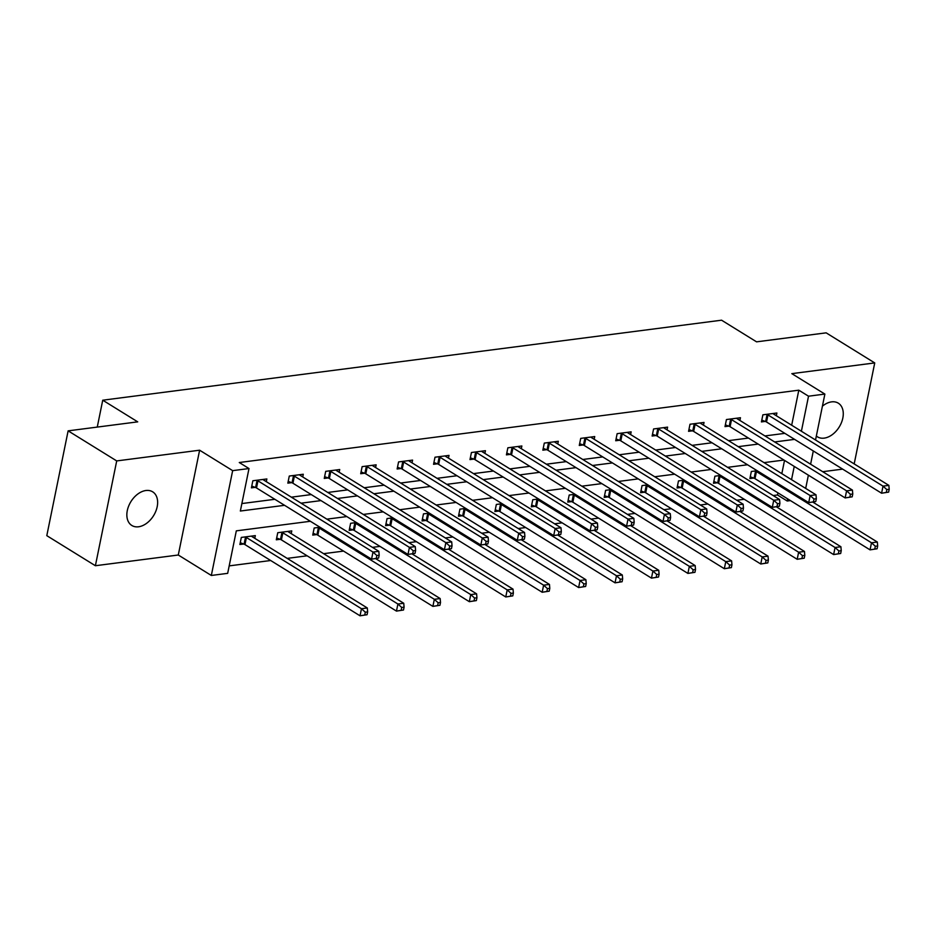 <?xml version="1.0" encoding="UTF-8"?>
<svg xmlns="http://www.w3.org/2000/svg" width="936" height="936" viewBox="0 0 936 936"><rect width="100%" height="100%" fill="white"/><g stroke="black" fill="none" stroke-linecap="round" stroke-linejoin="round"><path stroke-width="1.4" d="M138.551 526.781A19.796 13.326 121.8 0 0 155.809 511.267A19.796 13.326 121.8 0 0 152.662 491.821A19.796 13.326 121.8 0 0 145.934 490.511A19.796 13.326 121.8 0 0 128.677 506.025A19.796 13.326 121.8 0 0 131.824 525.47A19.796 13.326 121.8 0 0 138.551 526.781M816.344 436.012A19.796 13.326 121.8 0 0 817.456 436.831A19.796 13.326 121.8 0 0 824.183 438.13A19.796 13.326 121.8 0 0 841.441 422.627A19.796 13.326 121.8 0 0 838.293 403.17A19.796 13.326 121.8 0 0 831.566 401.872A19.796 13.326 121.8 0 0 822.405 406.189M310.366 521.282L236.317 530.852L227.67 573.347L211.325 575.465L232.654 470.644L248.999 468.538L240.353 511.033L284.567 505.311M178.285 555.013L199.614 450.204L116.707 460.921L68.129 430.852L46.8 535.661L95.39 565.73L178.285 555.013L211.325 575.465M822.721 471.697L842.646 469.123M790.429 500.596L787.199 501.006L787.644 498.865M773.171 495.553L777.488 494.992L787.199 501.006M229.191 565.882L270.691 560.512M287.188 558.382L307.125 555.808M323.622 553.679L343.559 551.093M372.446 547.361L379.981 546.39M408.88 542.646L416.415 541.675M445.302 537.943L452.849 536.971M481.736 533.227L489.271 532.256M518.17 528.524L525.704 527.541M554.592 523.809L562.138 522.838M591.025 519.106L598.56 518.123M627.459 514.39L634.994 513.419M663.881 509.687L671.428 508.704M700.315 504.972L707.862 504.001M736.749 500.257L744.284 499.286M116.707 460.921L95.39 565.73M854.182 463.917L874.739 362.922L791.833 373.639L824.873 394.079L815.537 439.99M68.129 430.852L137.721 421.855L102.738 400.198L721.574 320.194L756.557 341.839L826.149 332.842L874.739 362.922M102.738 400.198L97.262 427.085M777.488 494.992L777.921 492.851M781.829 473.651L784.52 460.407M757.165 470.726L751.339 471.487L749.9 478.565L753.679 478.074M720.743 475.441L714.917 476.19L713.478 483.268L717.257 482.789M684.31 480.145L678.483 480.905L677.044 487.984L680.823 487.492M647.876 484.86L642.049 485.608L640.61 492.699L644.389 492.207M611.454 489.563L605.627 490.324L604.188 497.402L607.967 496.911M575.02 494.278L569.193 495.027L567.754 502.117L571.533 501.626M538.586 498.993L532.76 499.742L531.32 506.821L535.1 506.329M502.164 503.697L496.337 504.445L494.898 511.536L498.677 511.044M465.73 508.412L459.904 509.161L458.464 516.239L462.244 515.759M429.296 513.115L423.47 513.876L422.031 520.954L425.81 520.463M392.863 517.83L387.048 518.579L385.597 525.658L389.388 525.178M356.44 522.534L350.614 523.294L349.175 530.373L352.954 529.881M320.007 527.249L314.18 527.998L312.741 535.088L316.52 534.596M291.213 533.614L291.763 530.899L277.758 532.713L276.307 539.791L280.098 539.3M254.779 538.329L255.329 535.614L241.324 537.416L239.885 544.506L243.664 544.015M791.68 425.225L798.806 390.183L239.277 462.524L248.999 468.538M241.874 503.556L274.845 499.297M291.342 497.168L311.279 494.582M327.775 492.453L347.712 489.879M364.209 487.75L384.134 485.164M400.631 483.034L420.568 480.46M437.065 478.319L457.002 475.745M473.499 473.616L493.424 471.042M509.921 468.901L529.858 466.327M546.355 464.197L566.292 461.623M582.789 459.482L602.725 456.908M619.211 454.779L639.148 452.193M655.645 450.064L675.581 447.49M692.078 445.36L712.015 442.775M728.5 440.645L748.437 438.071M764.934 435.93L784.871 433.356M776.33 415.736L776.88 413.01L762.875 414.823L761.424 421.914L765.215 421.422M739.896 420.44L740.446 417.725L726.441 419.539L725.002 426.617L728.781 426.126M703.474 425.155L704.024 422.44L690.007 424.242L688.568 431.332L692.347 430.841M667.04 429.858L667.59 427.144L653.585 428.957L652.135 436.036L655.914 435.544M630.607 434.573L631.157 431.859L617.152 433.66L615.712 440.751L619.492 440.259M594.184 439.276L594.734 436.562L580.718 438.376L579.279 445.454L583.058 444.974M557.751 443.992L558.301 441.277L544.296 443.091L542.845 450.169L546.624 449.678M521.317 448.695L521.867 445.981L507.862 447.794L506.423 454.873L510.202 454.393M484.883 453.41L485.445 450.696L471.428 452.509L469.989 459.588L473.768 459.096M448.461 458.125L449.011 455.399L434.994 457.213L433.555 464.303L437.334 463.811M412.027 462.829L412.577 460.114L398.572 461.928L397.133 469.006L400.912 468.515M375.593 467.544L376.155 464.829L362.138 466.631L360.699 473.721L364.478 473.23M339.171 472.247L339.721 469.533L325.705 471.346L324.265 478.425L328.045 477.933M302.737 476.962L303.287 474.248L289.282 476.05L287.843 483.14L291.623 482.648M266.304 481.666L266.865 478.951L252.849 480.765L251.41 487.843L255.189 487.363M199.614 450.204L232.654 470.644M798.806 390.183L808.528 396.197L824.873 394.079M783.958 460.056L764.022 462.63M747.536 464.759L727.6 467.345M711.103 469.474L691.166 472.048M674.669 474.189L654.732 476.763M638.247 478.893L618.31 481.467M601.813 483.608L581.876 486.182M565.379 488.311L545.442 490.897M528.957 493.026L509.02 495.6M492.523 497.73L472.586 500.315M456.089 502.445L436.153 505.019M419.667 507.148L399.73 509.734M383.233 511.863L363.297 514.437M346.8 516.578L326.863 519.152M791.54 479.665L794.243 466.42M813.302 450.953L810.611 464.209M808.376 475.16L805.685 488.416M801.391 431.25L808.528 396.197M301.064 503.182L321.001 500.596M337.486 498.467L357.423 495.893M373.92 493.763L393.857 491.178M410.354 489.048L430.291 486.474M446.776 484.345L466.713 481.759M483.21 479.63L503.147 477.056M519.644 474.915L539.581 472.341M556.078 470.211L576.003 467.637M592.5 465.496L612.437 462.922M628.933 460.793L648.87 458.207M665.367 456.078L685.292 453.504M701.789 451.374L721.726 448.789M738.223 446.659L758.16 444.085M774.657 441.956L794.582 439.37M888.627 492.125L889.2 489.294L886.86 489.598L886.287 492.43L888.627 492.125L881.583 493.214L883.022 486.135L767.965 414.929A3.089 1.1 11.5 0 0 767.075 414.496L766.654 414.332M886.86 489.598L883.022 486.135L888.861 485.375L773.803 414.168A3.089 1.1 11.5 0 1 773.253 413.7L773.101 413.501M886.287 492.43L881.583 493.214L766.525 422.007A3.089 1.1 11.5 0 0 765.636 421.574L761.787 420.135M889.2 489.294L888.861 485.375M877.102 548.777L877.675 545.945L875.335 546.25L874.762 549.081L877.102 548.777L870.047 549.865L871.498 542.786L877.336 542.038L812.822 502.105M750.262 476.787L754.1 478.237A3.089 1.1 -168.5 0 1 755.001 478.659L870.047 549.865L874.762 549.081M755.118 470.995L755.551 471.147A3.089 1.1 -168.5 0 1 756.44 471.58L871.498 542.786L875.335 546.25M877.336 542.038L877.675 545.945M852.193 496.84L852.766 493.997L850.438 494.302L849.853 497.133L852.193 496.84L845.149 497.929L846.589 490.838L731.542 419.632A3.089 1.1 11.5 0 0 730.642 419.211L730.22 419.047M850.438 494.302L846.589 490.838L852.427 490.09L737.381 418.883A3.089 1.1 11.5 0 1 736.819 418.404L736.667 418.216M849.853 497.133L845.149 497.929L730.092 426.711A3.089 1.1 11.5 0 0 729.202 426.289L725.365 424.85M852.766 493.997L852.427 490.09M815.759 501.544L816.344 498.712L814.004 499.017L813.431 501.848L815.759 501.544L808.716 502.632L810.155 495.553L695.109 424.347A3.089 1.1 11.5 0 0 694.208 423.914L693.787 423.762M814.004 499.017L810.155 495.553L815.993 494.793L700.947 423.587A3.089 1.1 11.5 0 1 700.385 423.119L700.245 422.92M813.431 501.848L808.716 502.632L693.67 431.426A3.089 1.1 11.5 0 0 692.769 430.993L688.931 429.554M816.344 498.712L815.993 494.793M840.668 553.492L841.242 550.66L838.913 550.965L838.328 553.796L840.668 553.492L833.625 554.58L835.064 547.501L840.902 546.741L776.389 506.809M713.829 481.502L717.678 482.941A3.089 1.1 -168.5 0 1 718.567 483.374L833.625 554.58L838.328 553.796M718.696 475.699L719.117 475.862A3.089 1.1 -168.5 0 1 720.006 476.284L835.064 547.501L838.913 550.965M840.902 546.741L841.242 550.66M804.235 558.195L804.808 555.364L802.48 555.668L801.906 558.5L804.235 558.195L797.191 559.295L798.63 552.205L804.469 551.456L739.955 511.524M677.407 486.217L681.244 487.656A3.089 1.1 -168.5 0 1 682.145 488.077L797.191 559.295L801.906 558.5M682.262 480.414L682.683 480.566A3.089 1.1 -168.5 0 1 683.584 480.999L798.63 552.205L802.48 555.668M804.469 551.456L804.808 555.364M779.337 506.259L779.91 503.428L777.57 503.72L776.997 506.551L779.337 506.259L772.294 507.347L773.733 500.257L658.675 429.051A3.089 1.1 11.5 0 0 657.786 428.63L657.365 428.466M777.57 503.72L773.733 500.257L779.571 499.508L664.513 428.302A3.089 1.1 11.5 0 1 663.963 427.822L663.811 427.635M776.997 506.551L772.294 507.347L657.236 436.141A3.089 1.1 11.5 0 0 656.347 435.708L652.497 434.269M779.91 503.428L779.571 499.508M742.903 510.962L743.476 508.131L741.148 508.435L740.563 511.267L742.903 510.962L735.86 512.05L737.299 504.972L622.253 433.766A3.089 1.1 11.5 0 0 621.352 433.333L620.931 433.181M741.148 508.435L737.299 504.972L743.137 504.211L628.091 433.005A3.089 1.1 11.5 0 1 627.529 432.537L627.377 432.338M740.563 511.267L735.86 512.05L620.802 440.844A3.089 1.1 11.5 0 0 619.913 440.423L616.075 438.972M743.476 508.131L743.137 504.211M706.469 515.678L707.054 512.846L704.714 513.139L704.141 515.982L706.469 515.678L699.426 516.766L700.865 509.687L585.819 438.469A3.089 1.1 11.5 0 0 584.918 438.048L584.497 437.884M704.714 513.139L700.865 509.687L706.703 508.927L591.657 437.72A3.089 1.1 11.5 0 1 591.096 437.252L590.955 437.053M704.141 515.982L699.426 516.766L584.38 445.559A3.089 1.1 11.5 0 0 583.479 445.126L579.641 443.687M707.054 512.846L706.703 508.927M767.812 562.91L768.386 560.079L766.046 560.383L765.472 563.215L767.812 562.91L760.757 563.999L762.197 556.92L768.035 556.159L703.533 516.239M640.973 490.92L644.81 492.359A3.089 1.1 -168.5 0 1 645.711 492.792L760.757 563.999L765.472 563.215M645.828 485.117L646.261 485.281A3.089 1.1 -168.5 0 1 647.15 485.714L762.197 556.92L766.046 560.383M768.035 556.159L768.386 560.079M731.379 567.625L731.952 564.782L729.624 565.087L729.039 567.918L731.379 567.625L724.335 568.714L725.774 561.623L731.613 560.875L667.099 520.942M604.539 495.635L608.388 497.075A3.089 1.1 -168.5 0 1 609.277 497.496L724.335 568.714L729.039 567.918M609.406 489.832L609.827 489.996A3.089 1.1 -168.5 0 1 610.717 490.417L725.774 561.623L729.624 565.087M731.613 560.875L731.952 564.782M694.945 572.329L695.518 569.497L693.19 569.802L692.617 572.633L694.945 572.329L687.902 573.417L689.341 566.338L695.179 565.578L630.665 525.658M568.117 500.339L571.954 501.778A3.089 1.1 -168.5 0 1 572.855 502.211L687.902 573.417L692.617 572.633M572.972 494.547L573.394 494.699A3.089 1.1 -168.5 0 1 574.294 495.132L689.341 566.338L693.19 569.802M695.179 565.578L695.518 569.497M670.047 520.381L670.621 517.549L668.281 517.854L667.707 520.685L670.047 520.381L662.992 521.469L664.443 514.39L549.385 443.184A3.089 1.1 11.5 0 0 548.496 442.751L548.075 442.599M668.281 517.854L664.443 514.39L670.281 513.642L555.223 442.424A3.089 1.1 11.5 0 1 554.674 441.956L554.521 441.769M667.707 520.685L662.992 521.469L547.946 450.263A3.089 1.1 11.5 0 0 547.057 449.842L543.208 448.391M670.621 517.549L670.281 513.642M658.511 577.044L659.096 574.213L656.756 574.505L656.183 577.337L658.511 577.044L651.468 578.132L652.907 571.042L658.745 570.293L594.243 530.361M531.683 505.054L535.521 506.493A3.089 1.1 -168.5 0 1 536.422 506.926L651.468 578.132L656.183 577.337M536.539 499.251L536.971 499.414A3.089 1.1 -168.5 0 1 537.861 499.836L652.907 571.042L656.756 574.505M658.745 570.293L659.096 574.213M633.613 525.096L634.187 522.265L631.858 522.569L631.273 525.4L633.613 525.096L626.57 526.184L628.009 519.106L512.951 447.888A3.089 1.1 11.5 0 0 512.062 447.466L511.641 447.303M631.858 522.569L628.009 519.106L633.847 518.345L518.79 447.139A3.089 1.1 11.5 0 1 518.24 446.671L518.088 446.472M631.273 525.4L626.57 526.184L511.512 454.978A3.089 1.1 11.5 0 0 510.623 454.545L506.774 453.106M634.187 522.265L633.847 518.345M622.089 581.747L622.662 578.916L620.322 579.22L619.749 582.052L622.089 581.747L615.046 582.835L616.485 575.757L622.323 574.996L557.809 535.076M495.249 509.757L499.099 511.208A3.089 1.1 -168.5 0 1 499.988 511.629L615.046 582.835L619.749 582.052M500.116 503.966L500.538 504.118A3.089 1.1 -168.5 0 1 501.427 504.551L616.485 575.757L620.322 579.22M622.323 574.996L622.662 578.916M597.18 529.799L597.765 526.968L595.425 527.272L594.851 530.104L597.18 529.799L590.136 530.899L591.575 523.809L476.529 452.603A3.089 1.1 11.5 0 0 475.628 452.17L475.207 452.018M595.425 527.272L591.575 523.809L597.414 523.06L482.368 451.842A3.089 1.1 11.5 0 1 481.806 451.374L481.666 451.187M594.851 530.104L590.136 530.899L475.09 459.681A3.089 1.1 11.5 0 0 474.189 459.26L470.352 457.821M597.765 526.968L597.414 523.06M585.655 586.462L586.228 583.631L583.9 583.924L583.327 586.767L585.655 586.462L578.612 587.551L580.051 580.472L585.889 579.712L521.375 539.779M458.827 514.472L462.665 515.911A3.089 1.1 -168.5 0 1 463.554 516.344L578.612 587.551L583.327 586.767M463.683 508.669L464.104 508.833A3.089 1.1 -168.5 0 1 465.005 509.254L580.051 580.472L583.9 583.924M585.889 579.712L586.228 583.631M560.758 534.514L561.331 531.683L558.991 531.987L558.418 534.819L560.758 534.514L553.702 535.603L555.153 528.524L440.095 457.318A3.089 1.1 11.5 0 0 439.206 456.885L438.785 456.721M558.991 531.987L555.153 528.524L560.992 527.764L445.934 456.557A3.089 1.1 11.5 0 1 445.384 456.089L445.232 455.89M558.418 534.819L553.702 535.603L438.656 464.396A3.089 1.1 11.5 0 0 437.767 463.964L433.918 462.524M561.331 531.683L560.992 527.764M549.221 591.166L549.806 588.334L547.466 588.639L546.893 591.47L549.221 591.166L542.178 592.254L543.617 585.175L549.455 584.427L484.953 544.495M422.393 519.176L426.231 520.627A3.089 1.1 -168.5 0 1 427.132 521.048L542.178 592.254L546.893 591.47M427.249 513.384L427.682 513.536A3.089 1.1 -168.5 0 1 428.571 513.969L543.617 585.175L547.466 588.639M549.455 584.427L549.806 588.334M524.324 539.23L524.897 536.386L522.569 536.691L521.984 539.522L524.324 539.23L517.28 540.318L518.72 533.227L403.662 462.021A3.089 1.1 11.5 0 0 402.772 461.6L402.351 461.436M522.569 536.691L518.72 533.227L524.558 532.479L409.5 461.272A3.089 1.1 11.5 0 1 408.95 460.793L408.798 460.606M521.984 539.522L517.28 540.318L402.223 469.1A3.089 1.1 11.5 0 0 401.333 468.679L397.484 467.24M524.897 536.386L524.558 532.479M512.799 595.881L513.373 593.05L511.033 593.354L510.459 596.185L512.799 595.881L505.756 596.969L507.195 589.891L513.033 589.13L448.519 549.198M385.96 523.891L389.809 525.33A3.089 1.1 -168.5 0 1 390.698 525.763L505.756 596.969L510.459 596.185M390.827 518.088L391.248 518.251A3.089 1.1 -168.5 0 1 392.137 518.673L507.195 589.891L511.033 593.354M513.033 589.13L513.373 593.05M487.89 543.933L488.475 541.102L486.135 541.406L485.562 544.237L487.89 543.933L480.847 545.021L482.286 537.943L367.24 466.736A3.089 1.1 11.5 0 0 366.339 466.303L365.917 466.151M486.135 541.406L482.286 537.943L488.124 537.182L373.078 465.976A3.089 1.1 11.5 0 1 372.516 465.508L372.376 465.309M485.562 544.237L480.847 545.021L365.8 473.815A3.089 1.1 11.5 0 0 364.9 473.382L361.062 471.943M488.475 541.102L488.124 537.182M476.365 600.584L476.939 597.753L474.61 598.057L474.025 600.889L476.365 600.584L469.322 601.684L470.761 594.594L476.599 593.845L412.086 553.913M349.537 528.606L353.375 530.045A3.089 1.1 -168.5 0 1 354.264 530.466L469.322 601.684L474.025 600.889M354.393 522.803L354.814 522.955A3.089 1.1 -168.5 0 1 355.715 523.388L470.761 594.594L474.61 598.057M476.599 593.845L476.939 597.753M451.468 548.648L452.041 545.817L449.701 546.109L449.128 548.941L451.468 548.648L444.413 549.736L445.864 542.646L330.806 471.44A3.089 1.1 11.5 0 0 329.917 471.019L329.495 470.855M449.701 546.109L445.864 542.646L451.702 541.897L336.644 470.691A3.089 1.1 11.5 0 1 336.094 470.211L335.942 470.024M449.128 548.941L444.413 549.736L329.367 478.53A3.089 1.1 11.5 0 0 328.477 478.097L324.628 476.658M452.041 545.817L451.702 541.897M439.932 605.299L440.517 602.468L438.177 602.772L437.603 605.604L439.932 605.299L432.888 606.388L434.327 599.309L440.166 598.549L375.652 558.628M313.104 533.309L316.941 534.749A3.089 1.1 -168.5 0 1 317.842 535.181L432.888 606.388L437.603 605.604M317.959 527.506L318.38 527.67A3.089 1.1 -168.5 0 1 319.281 528.103L434.327 599.309L438.177 602.772M440.166 598.549L440.517 602.468M415.034 553.351L415.607 550.52L413.279 550.824L412.694 553.656L415.034 553.351L407.991 554.44L409.43 547.361L294.372 476.155A3.089 1.1 11.5 0 0 293.483 475.722L293.062 475.57M413.279 550.824L409.43 547.361L415.268 546.601L300.21 475.394A3.089 1.1 11.5 0 1 299.66 474.926L299.508 474.727M412.694 553.656L407.991 554.44L292.933 483.233A3.089 1.1 11.5 0 0 292.044 482.812L288.194 481.361M415.607 550.52L415.268 546.601M403.51 610.015L404.083 607.172L401.743 607.476L401.17 610.307L403.51 610.015L396.466 611.103L397.905 604.012L403.744 603.264L288.686 532.058A3.089 1.1 -168.5 0 1 288.136 531.578L287.984 531.391M276.67 538.024L280.519 539.464A3.089 1.1 -168.5 0 1 281.408 539.885L396.466 611.103L401.17 610.307M281.537 532.221L281.958 532.385A3.089 1.1 -168.5 0 1 282.847 532.806L397.905 604.012L401.743 607.476M403.744 603.264L404.083 607.172M378.6 558.067L379.174 555.235L376.845 555.528L376.272 558.371L378.6 558.067L371.557 559.155L372.996 552.076L257.95 480.858A3.089 1.1 11.5 0 0 257.049 480.437L256.628 480.273M376.845 555.528L372.996 552.076L378.834 551.316L263.788 480.11A3.089 1.1 11.5 0 1 263.227 479.641L263.086 479.443M376.272 558.371L371.557 559.155L256.511 487.948A3.089 1.1 11.5 0 0 255.61 487.516L251.772 486.076M379.174 555.235L378.834 551.316M367.076 614.718L367.649 611.887L365.321 612.191L364.736 615.022L367.076 614.718L360.032 615.806L361.471 608.728L367.31 607.967L252.264 536.761A3.089 1.1 -168.5 0 1 251.702 536.293L251.55 536.094M240.248 542.728L244.085 544.167A3.089 1.1 -168.5 0 1 244.975 544.6L360.032 615.806L364.736 615.022M245.103 536.936L245.524 537.088A3.089 1.1 -168.5 0 1 246.425 537.521L361.471 608.728L365.321 612.191M367.31 607.967L367.649 611.887M767.965 414.929L766.525 422.007M767.075 414.496L765.636 421.574M754.1 478.237L755.551 471.147M755.001 478.659L756.44 471.58M731.542 419.632L730.092 426.711M730.642 419.211L729.202 426.289M695.109 424.347L693.67 431.426M694.208 423.914L692.769 430.993M717.678 482.941L719.117 475.862M718.567 483.374L720.006 476.284M681.244 487.656L682.683 480.566M682.145 488.077L683.584 480.999M658.675 429.051L657.236 436.141M657.786 428.63L656.347 435.708M622.253 433.766L620.802 440.844M621.352 433.333L619.913 440.423M585.819 438.469L584.38 445.559M584.918 438.048L583.479 445.126M644.81 492.359L646.261 485.281M645.711 492.792L647.15 485.714M608.388 497.075L609.827 489.996M609.277 497.496L610.717 490.417M571.954 501.778L573.394 494.699M572.855 502.211L574.294 495.132M549.385 443.184L547.946 450.263M548.496 442.751L547.057 449.842M535.521 506.493L536.971 499.414M536.422 506.926L537.861 499.836M512.951 447.888L511.512 454.978M512.062 447.466L510.623 454.545M499.099 511.208L500.538 504.118M499.988 511.629L501.427 504.551M476.529 452.603L475.09 459.681M475.628 452.17L474.189 459.26M462.665 515.911L464.104 508.833M463.554 516.344L465.005 509.254M440.095 457.318L438.656 464.396M439.206 456.885L437.767 463.964M426.231 520.627L427.682 513.536M427.132 521.048L428.571 513.969M403.662 462.021L402.223 469.1M402.772 461.6L401.333 468.679M389.809 525.33L391.248 518.251M390.698 525.763L392.137 518.673M367.24 466.736L365.8 473.815M366.339 466.303L364.9 473.382M353.375 530.045L354.814 522.955M354.264 530.466L355.715 523.388M330.806 471.44L329.367 478.53M329.917 471.019L328.477 478.097M316.941 534.749L318.38 527.67M317.842 535.181L319.281 528.103M294.372 476.155L292.933 483.233M293.483 475.722L292.044 482.812M280.519 539.464L281.958 532.385M281.408 539.885L282.847 532.806M257.95 480.858L256.511 487.948M257.049 480.437L255.61 487.516M244.085 544.167L245.524 537.088M244.975 544.6L246.425 537.521"/></g></svg>
